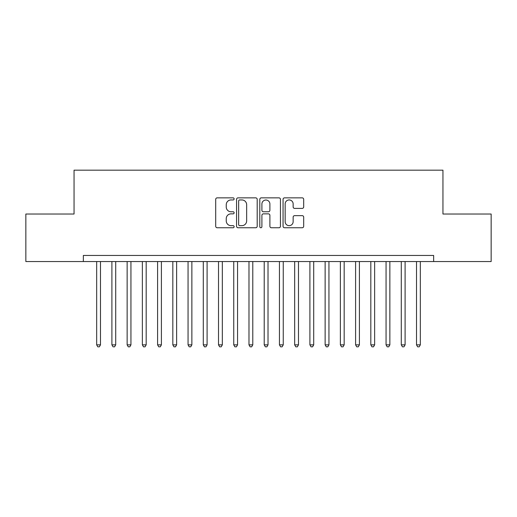 <?xml version="1.0" encoding="UTF-8"?>
<svg xmlns="http://www.w3.org/2000/svg" width="517" height="517" viewBox="0 0 517 517"><rect width="100%" height="100%" fill="white"/><g stroke="black" fill="none" stroke-linecap="round" stroke-linejoin="round"><path stroke-width="0.78" d="M234.13 198.903A1.047 1.047 0 0 0 233.083 197.856L217.198 197.856A1.493 1.493 0 0 0 215.705 199.355L215.705 226.265A1.493 1.493 0 0 0 217.198 227.758L233.083 227.758A1.047 1.047 0 0 0 234.13 226.711A1.047 1.047 0 0 0 233.083 225.664L231.028 225.664A4.782 4.782 0 0 1 226.246 220.882L226.246 218.639A4.782 4.782 0 0 1 231.028 213.857L233.083 213.857A1.047 1.047 0 0 0 234.13 212.81A1.047 1.047 0 0 0 233.083 211.763L231.028 211.763A4.782 4.782 0 0 1 226.246 206.974L226.246 204.732A4.782 4.782 0 0 1 231.028 199.95L233.083 199.95A1.047 1.047 0 0 0 234.13 198.903M302.193 208.396A1.493 1.493 0 0 0 303.686 206.903L303.686 199.355A1.493 1.493 0 0 0 302.193 197.856L284.55 197.856A1.493 1.493 0 0 0 283.058 199.355L283.058 226.265A1.493 1.493 0 0 0 284.55 227.758L302.193 227.758A1.493 1.493 0 0 0 303.686 226.265L303.686 217.14A1.493 1.493 0 0 0 302.193 215.647L294.645 215.647A1.493 1.493 0 0 0 293.145 217.14L293.145 221.664A4 4 0 0 1 289.145 225.664A4 4 0 0 1 285.151 221.664L285.151 203.95A4 4 0 0 1 289.145 199.95A4 4 0 0 1 293.145 203.95L293.145 206.903A1.493 1.493 0 0 0 294.645 208.396L302.193 208.396M433.653 261.544L433.653 255.456L83.347 255.456L83.347 261.544L491.15 261.544L491.15 214.025L442.946 214.025L442.946 170.164L74.054 170.164L74.054 214.025L25.85 214.025L25.85 261.544L83.347 261.544M257.195 199.355A1.493 1.493 0 0 0 255.695 197.856L238.053 197.856A1.493 1.493 0 0 0 236.56 199.355L236.56 226.265A1.493 1.493 0 0 0 238.053 227.758L255.695 227.758A1.493 1.493 0 0 0 257.195 226.265L257.195 199.355M261.305 197.856L278.947 197.856A1.493 1.493 0 0 1 280.44 199.355L280.44 226.265A1.493 1.493 0 0 1 278.947 227.758L271.393 227.758A1.493 1.493 0 0 1 269.9 226.265L269.9 215.35A1.493 1.493 0 0 0 268.407 213.857L263.399 213.857A1.493 1.493 0 0 0 261.899 215.35L261.899 226.711A1.047 1.047 0 0 1 260.852 227.758A1.047 1.047 0 0 1 259.805 226.711L259.805 199.355A1.493 1.493 0 0 1 261.305 197.856M239.701 199.95A1.047 1.047 0 0 0 238.654 200.997L238.654 224.617A1.047 1.047 0 0 0 239.701 225.664L241.866 225.664A4.782 4.782 0 0 0 246.654 220.882L246.654 204.732A4.782 4.782 0 0 0 241.866 199.95L239.701 199.95M269.9 204.028A4 4 0 0 0 265.9 200.027A4 4 0 0 0 261.899 204.028L261.899 210.264A1.493 1.493 0 0 0 263.399 211.763L268.407 211.763A1.493 1.493 0 0 0 269.9 210.264L269.9 204.028M96.673 261.544L96.673 344.858L100.479 344.858L100.479 261.544M100.479 344.858L99.342 346.836L97.816 346.836L96.673 344.858M111.905 261.544L111.905 344.858L115.711 344.858L115.711 261.544M115.711 344.858L114.567 346.836L113.049 346.836L111.905 344.858M127.137 261.544L127.137 344.858L130.943 344.858L130.943 261.544M130.943 344.858L129.799 346.836L128.274 346.836L127.137 344.858M142.362 261.544L142.362 344.858L146.175 344.858L146.175 261.544M146.175 344.858L145.031 346.836L143.506 346.836L142.362 344.858M157.595 261.544L157.595 344.858L161.401 344.858L161.401 261.544M161.401 344.858L160.264 346.836L158.738 346.836L157.595 344.858M172.827 261.544L172.827 344.858L176.633 344.858L176.633 261.544M176.633 344.858L175.489 346.836L173.97 346.836L172.827 344.858M188.059 261.544L188.059 344.858L191.865 344.858L191.865 261.544M191.865 344.858L190.721 346.836L189.203 346.836L188.059 344.858M203.291 261.544L203.291 344.858L207.097 344.858L207.097 261.544M207.097 344.858L205.953 346.836L204.428 346.836L203.291 344.858M218.517 261.544L218.517 344.858L222.329 344.858L222.329 261.544M222.329 344.858L221.186 346.836L219.66 346.836L218.517 344.858M233.749 261.544L233.749 344.858L237.555 344.858L237.555 261.544M237.555 344.858L236.418 346.836L234.892 346.836L233.749 344.858M248.981 261.544L248.981 344.858L252.787 344.858L252.787 261.544M252.787 344.858L251.643 346.836L250.125 346.836L248.981 344.858M264.213 261.544L264.213 344.858L268.019 344.858L268.019 261.544M268.019 344.858L266.875 346.836L265.357 346.836L264.213 344.858M279.445 261.544L279.445 344.858L283.251 344.858L283.251 261.544M283.251 344.858L282.108 346.836L280.582 346.836L279.445 344.858M294.671 261.544L294.671 344.858L298.483 344.858L298.483 261.544M298.483 344.858L297.34 346.836L295.814 346.836L294.671 344.858M309.903 261.544L309.903 344.858L313.709 344.858L313.709 261.544M313.709 344.858L312.572 346.836L311.047 346.836L309.903 344.858M325.135 261.544L325.135 344.858L328.941 344.858L328.941 261.544M328.941 344.858L327.797 346.836L326.279 346.836L325.135 344.858M340.367 261.544L340.367 344.858L344.173 344.858L344.173 261.544M344.173 344.858L343.029 346.836L341.511 346.836L340.367 344.858M355.599 261.544L355.599 344.858L359.405 344.858L359.405 261.544M359.405 344.858L358.262 346.836L356.736 346.836L355.599 344.858M370.825 261.544L370.825 344.858L374.638 344.858L374.638 261.544M374.638 344.858L373.494 346.836L371.969 346.836L370.825 344.858M386.057 261.544L386.057 344.858L389.863 344.858L389.863 261.544M389.863 344.858L388.726 346.836L387.201 346.836L386.057 344.858M401.289 261.544L401.289 344.858L405.095 344.858L405.095 261.544M405.095 344.858L403.951 346.836L402.433 346.836L401.289 344.858M416.521 261.544L416.521 344.858L420.327 344.858L420.327 261.544M420.327 344.858L419.184 346.836L417.658 346.836L416.521 344.858"/></g></svg>
